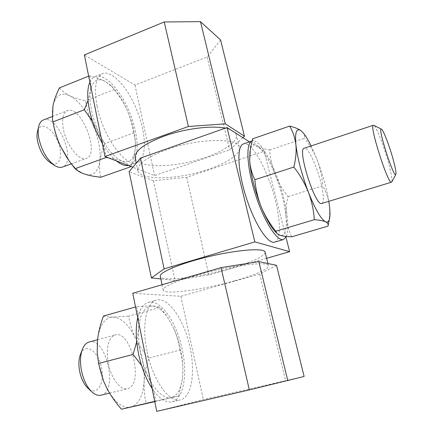 <?xml version="1.0" encoding="UTF-8"?>
<svg xmlns="http://www.w3.org/2000/svg" width="433" height="433" viewBox="0 0 433 433"><rect width="100%" height="100%" fill="white"/><g stroke="black" fill="none" stroke-linecap="round" stroke-linejoin="round"><path stroke-width="0.32" stroke-dasharray="2.17 1.62" d="M141.494 365.333L148.33 377.056C152.064 385.061 154.521 393.083 155.712 401.12L154.711 401.353M155.712 401.12L171.295 397.581C163.62 398.761 155.967 391.914 148.33 377.056C141.098 361.165 137.851 345.139 138.587 328.983L136.687 341.724M179.944 350.108C178.959 342.682 176.832 335.315 173.573 328.003C179.852 342.081 182.953 356.635 182.878 371.666L182.369 378.626C180.88 389.521 177.184 395.843 171.295 397.581L178.753 395.957L182.315 379.173L182.878 371.666C182.942 363.877 181.968 356.695 179.944 350.108L148.784 358.129C146.251 365.793 144.703 373.495 144.14 381.24C143.772 388.964 144.476 396.428 146.251 403.637M178.753 395.957L154.765 401.624M59.435 87.883C61.914 90.941 65.334 93.56 69.702 95.747C74.292 97.885 79.564 99.552 85.517 100.748C86.789 108.596 89.041 116.158 92.267 123.437C98.421 137.353 100.954 149.915 99.855 161.13C99.2 166.857 99.536 172.22 100.857 177.232M53.329 123.833L52.902 121.067C52.122 115.221 52.144 110.139 52.978 105.814C55.559 95.26 61.134 91.904 69.702 95.747C78.265 100.429 85.783 109.663 92.267 123.437C95.677 130.669 99.926 137.342 105.002 143.469C102.394 149.477 100.678 155.366 99.855 161.13C98.264 171.955 93.333 176.323 85.068 174.239C79.726 172.431 74.249 167.744 68.636 160.172L66.953 157.758M130.544 166.829C133.137 160.345 134.723 154.213 135.302 148.427L135.426 146.376C135.534 141.477 134.912 137.023 133.57 133.012L105.002 143.469M89.534 75.797C90.843 80.251 91.125 85.35 90.367 91.082C92.44 80.554 97.49 77.388 105.517 81.572C101.279 79.261 95.953 77.334 89.534 75.797L88.662 76.148M133.57 133.012C132.482 125.283 130.349 117.695 127.167 110.247C122.95 100.802 118.079 93.138 112.548 87.255L105.517 81.572L111.368 85.929L114.28 89.523L85.517 100.748M92.408 120.959L98.778 132.568C91.812 116.591 89.009 102.756 90.367 91.082L88.007 100.521M114.28 89.523C119.497 95.937 123.795 102.848 127.167 110.247C132.828 123.373 135.578 135.394 135.426 146.3L135.302 148.427C134.17 159.263 129.759 163.49 122.074 161.114C113.966 157.547 106.199 148.032 98.778 132.568C102.318 140.573 104.748 148.692 106.058 156.925M277.234 233.815L276.146 232.656L280.037 235.292C285.087 236.294 287.106 230.34 286.089 217.426C286.787 224.229 288.676 230.686 291.772 236.791M286.089 217.426C284.741 204.165 281.114 189.935 275.215 174.737C278.468 182.629 282.749 189.93 288.069 196.647C286.273 203.651 285.612 210.573 286.089 217.426M275.215 174.737C269.147 159.723 263.259 150.11 257.548 145.905C260.628 147.745 264.655 149.114 269.635 149.997C270.316 158.548 272.178 166.792 275.215 174.737M269.635 149.997L304.599 138.241C304.805 135.567 303.722 133.158 301.341 131.015M252.596 138.836C253.061 141.651 254.712 144.005 257.548 145.905C253.765 143.54 251.275 145.185 250.074 150.825L249.982 151.355M288.069 196.647L322.688 185.811C322.228 177.411 320.523 169.141 317.573 160.989C314.385 152.892 310.06 145.309 304.599 138.241M328.052 226.096C329.681 218.459 330.07 211.196 329.232 204.306C328.16 197.48 325.979 191.316 322.688 185.811M136.503 306.688C138.316 313.465 139.009 320.896 138.587 328.983C140.048 313.855 144.6 306.207 152.237 306.044C148.194 305.936 142.95 306.153 136.503 306.688L135.54 306.959M167.506 317.297L173.573 328.003L167.506 317.297C162.435 310.152 157.341 306.396 152.237 306.044C156.124 306.207 158.749 306.656 160.118 307.381L128.715 316.166C129.905 323.732 132.162 331.083 135.486 338.227C139.004 345.334 143.437 351.969 148.784 358.129M103.471 316.041C105.625 316.702 108.818 317.048 113.04 317.075L128.715 316.166M166.591 315.874L160.118 307.381M97.474 340.181C99.558 325.167 104.743 317.465 113.04 317.075C121.348 317.752 128.828 324.804 135.486 338.227C141.845 352.007 144.73 366.345 144.14 381.24C143.079 395.957 138.592 404.606 130.679 407.182C122.312 408.53 114.236 401.959 106.453 387.465L103.611 381.105C100.088 372.071 97.977 362.73 97.29 353.079L97.474 340.181M89.101 342.021C106.063 336.3 118.739 391.578 101.041 395.183M108.223 362.984C105.971 347.38 108.266 338.032 115.091 334.936C131.145 329.448 144.276 385.316 127.475 388.693C120.574 390.847 110.989 378.361 108.223 362.984M63.315 128.79C61.686 118.853 63.029 112.818 67.348 110.675C80.982 104.591 100.602 154.31 86.373 158.397C79.439 161.731 66.157 145.147 63.315 128.79M43.381 119.995C57.8 113.614 77.426 162.689 62.412 167.073M37.563 131.172C40.291 121.023 52.539 127.881 57.935 141.77C63.656 155.523 59.44 168.318 50.39 162.732M166.71 149.683C146.457 157.336 136.855 164.426 137.905 170.965C140.422 179.132 166.911 179.89 193.194 173.655C219.515 167.555 241.923 155.328 239.319 147.177C237.917 137.575 197.838 138.322 166.71 149.683M249.5 141.862L264.195 151.22L186.688 177.303L153.412 180.702L129.121 171.749M265.169 252.358C263.93 256.574 252.78 261.792 231.72 268.016C201.188 277.012 161.877 282.105 160.334 276.541M266.631 258.295L208.874 274.955L175.019 280.47L160.843 278.955M153.412 180.702L175.019 280.47M186.688 177.303L208.874 274.955M264.195 151.22L285.991 237.284M274.663 242.128C280.925 240.461 280.8 221.517 275.264 199.981C268.13 170.775 251.66 140.655 243.384 143.956M234.718 280.784C204.024 289.612 164.659 295.176 163.241 290.229C161.363 286.76 183.933 277.71 212.955 270.923C241.96 264.098 267.356 261.895 268.417 265.559C269.878 268.612 254.961 275.107 234.718 280.784M135.204 158.234C137.808 166.84 164.275 167.966 190.46 161.753C216.689 155.674 238.919 143.123 236.212 134.544L235.211 132.763M230.053 129.478L225.263 128.168M276.535 265.342L259.735 274.029L180.87 296.291L132.758 293.249M304.118 376.45L203.321 399.599L156.741 411.35M147.004 351.06C141.526 325.037 146.446 302.272 156.443 300.096C167.901 296.93 182.942 318.033 189.253 344.04C195.748 369.988 192.322 397.007 180.48 399.875C169.417 403.453 152.573 379.903 147.004 351.06M180.87 296.291L203.321 399.599M259.735 274.029L285.569 380.526M220.576 39.939L207.109 57.048L134.966 85.079L84.354 54.931M242.902 137.662L229.625 149.878L154.63 175.56L132.882 167.214M97.084 106.182C93.853 87.942 95.671 77.085 102.556 73.599C112.358 69.745 128.715 88.603 137.559 111.887C146.565 135.123 146.825 159.079 137.109 162.554C126.171 168.177 102.87 136.855 97.084 106.182M134.966 85.079L154.63 175.56M207.109 57.048L229.625 149.878M89.88 82.156C91.168 79.32 92.906 77.464 95.092 76.587C105.1 72.652 121.624 91.352 130.468 114.545C139.475 137.694 139.578 161.628 129.656 165.173L128.401 165.498M116.455 160.914C111.6 156.925 106.875 151.025 102.285 143.22M137.726 317.73C139.886 308.967 143.437 303.852 148.384 302.386C160.069 299.149 175.241 320.122 181.487 346.054C187.922 371.915 184.236 398.901 172.155 401.824C165.823 403.107 159.133 398.647 152.091 388.444M108.418 157.829C113.879 158.64 118.431 159.734 122.074 161.114C125.63 162.554 128.228 164.204 129.868 166.061M80.57 354.08C85.312 342.443 97.928 350.746 101.349 366.816C105.203 382.799 97.441 396.682 88.213 388.471M286.397 236.472C289.049 228.797 288.097 215.769 283.534 197.388C276.292 168.107 260.027 137.786 252.076 140.979L252.076 140.979M391.827 181.828C392.417 179.013 390.967 171.511 387.486 159.322C382.967 143.642 376.201 126.653 373.841 125.364M321.865 203.45C324.29 201.551 323.792 193.903 320.366 180.501C316.02 163.901 307.592 146.695 304.264 148.2M328.782 201.34C326.601 188.609 322.861 175.159 317.573 160.989L311.127 145.921M109.554 393.088L127.475 388.693M97.528 339.726L115.091 334.936M52.902 121.067L52.48 118.81M68.636 160.172L69.448 161.417M71.245 163.874L86.373 158.397M52.269 116.537L67.348 110.675M54.217 165.195L55.067 165.747M38.64 126.815L38.883 125.841M268.417 265.559L267.913 263.518M163.241 290.229L162.077 284.746M239.319 147.177L236.212 134.544M137.905 170.965L136.249 163.154M129.656 165.173L137.109 162.554M95.092 76.587L102.556 73.599M172.155 401.824L180.48 399.875M148.384 302.386L156.443 300.096M112.548 87.255L111.368 85.929M182.369 378.626L182.32 379.173M91.347 391.389L92.289 392.271M82.129 350.005L82.595 348.781M97.29 353.079L97.198 352.484M250.074 150.825L250.42 148.265"/><path stroke-width="0.65" d="M154.711 401.353L121.457 409.217C115.454 402.441 110.453 395.194 106.453 387.465L103.666 381.278L98.578 363.449L97.192 352.402L97.474 340.181C98.448 332.095 100.445 324.046 103.471 316.041L135.54 306.959M136.687 341.724L133.115 354.432L141.494 365.333M133.115 354.432L98.578 363.449M154.765 401.624L121.457 409.217M129.868 166.061L130.544 166.829L100.857 177.232C94.881 176.642 89.62 175.646 85.068 174.239C80.749 172.778 77.399 170.927 75.028 168.681L69.513 161.504L60.744 146.733C57.069 138.744 54.471 130.463 52.95 121.889L52.474 118.783L52.978 105.814C54.201 99.985 56.355 94.01 59.435 87.883L88.662 76.148M88.007 100.521L84.294 109.782L52.95 121.889M106.058 156.925L106.155 157.504L75.028 168.681M84.294 109.782L92.408 120.959M249.982 151.355L249.657 160.14C250.615 174.12 254.49 189.746 261.283 207.023C264.964 215.71 269.786 223.785 275.756 231.233L277.234 233.815L280.037 235.292C282.955 236.185 286.863 236.683 291.772 236.791L328.052 226.096L328.133 225.577C328.366 224.072 327.505 222.806 325.54 221.783C327.418 222.632 328.712 221.772 329.416 219.195C330.217 216.029 330.157 211.066 329.232 204.306L328.782 201.34M254.875 179.717C251.849 173.573 250.112 167.046 249.657 160.14L250.42 148.265L252.596 138.836L289.639 126.1C294.835 127.329 298.727 128.958 301.308 130.988C296.583 127.399 294.776 131.957 295.885 144.66C296.529 151.685 295.842 159.144 293.823 167.051L254.875 179.717C255.692 189.129 257.83 198.233 261.283 207.023C266.403 219.363 271.361 227.904 276.146 232.656M275.756 231.233L314.282 219.704C319.408 220.018 323.159 220.711 325.54 221.783C320.923 219.12 315.229 209.296 308.448 192.301C311.803 201.345 313.746 210.476 314.282 219.704M293.823 167.051C299.977 174.937 304.854 183.359 308.448 192.301C301.785 174.575 297.595 158.695 295.885 144.66C294.997 137.748 292.914 131.562 289.639 126.1M109.554 393.088L101.041 395.183C98.248 395.832 95.33 394.864 92.289 392.271C87.006 387.356 83.358 379.925 81.35 369.971C79.916 361.55 80.332 354.486 82.595 348.781C84.202 345.047 86.373 342.795 89.101 342.021L97.528 339.726M66.953 157.758L60.744 146.733C57.183 139.145 54.71 131.513 53.329 123.833M71.245 163.874L62.412 167.073C60.284 167.82 57.838 167.382 55.067 165.747C47.165 160.167 41.747 150.96 38.808 138.122C37.942 133.283 37.969 129.191 38.883 125.841C39.766 122.788 41.27 120.839 43.381 119.995L52.269 116.537M54.217 165.195L50.39 162.732C44.096 158.294 39.798 151.02 37.498 140.904C36.816 137.082 36.837 133.84 37.563 131.172L38.64 126.815M160.843 278.955L151.388 277.937L129.121 171.749L140.422 158.115L227.022 127.546L249.5 141.862M162.077 284.746L160.334 276.541C158.364 272.611 180.74 263.15 209.637 256.401C238.513 249.603 263.903 247.86 265.077 251.974L265.169 252.358M151.388 277.937L164.129 268.871L254.858 241.895L289.634 251.665L266.631 258.295M227.022 127.546L254.858 241.895M140.422 158.115L164.129 268.871M285.991 237.284L289.634 251.665M283.48 239.53C277.201 241.847 264 221.393 255.41 194.368C246.74 167.371 245.587 142.895 252.001 141.006L243.384 143.956C236.656 145.791 237.479 170.207 246.106 197.156C254.658 224.132 268.114 244.526 274.663 242.128L283.48 239.53L286.397 236.472M225.263 128.168C211.51 125.256 184.404 128.704 163.723 136.276C143.583 144.048 134.078 151.366 135.204 158.234L136.249 163.154M235.211 132.763L230.053 129.478M221.052 267.632L258.831 261.597L276.535 265.342L304.118 376.45L249.343 389.916L156.741 411.35L132.758 293.249L221.052 267.632L249.343 389.916M258.831 261.597L287.804 380.731M132.882 167.214L104.981 156.513L84.354 54.931L164.226 21.969L200.479 21.65L220.576 39.939L244.477 136.211L242.902 137.662M104.981 156.513L188.404 126.501L225.333 123.849L244.477 136.211M164.226 21.969L188.404 126.501M200.479 21.65L225.333 123.849M102.285 143.22C96.137 132.498 91.812 121.153 89.301 109.181C87.038 97.365 87.233 88.354 89.88 82.156M128.401 165.498C124.964 166.072 120.98 164.54 116.455 160.914M152.091 388.444C145.867 378.848 141.304 367.13 138.414 353.301C135.767 339.499 135.534 327.64 137.726 317.73M106.155 157.504L108.418 157.829M91.347 391.389L88.213 388.471C84.024 384.569 81.139 378.702 79.558 370.865C78.433 364.229 78.768 358.632 80.57 354.08L82.129 350.005M392.293 156.367C388.525 143.372 382.967 129.38 381.381 129.121C377.213 126.647 393.841 178.824 395.805 174.396C396.406 172.615 395.232 166.608 392.293 156.367M373.841 125.364L373.37 125.256C368.927 124.699 388.206 185.21 391.513 182.185L391.827 181.828M373.37 125.256L304.264 148.2C296.822 148.708 315.505 207.337 321.865 203.45L391.513 182.185M311.127 145.921C307.473 138.473 304.21 133.505 301.341 131.015M267.913 263.518L265.077 251.974M381.381 129.121L373.641 125.267M395.805 174.396L391.724 182.022M329.416 219.195L328.133 225.577"/></g></svg>
